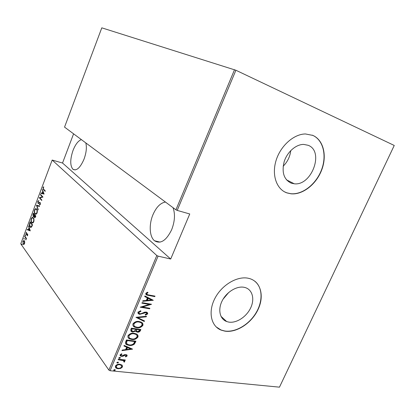 <?xml version="1.0" encoding="UTF-8"?>
<svg xmlns="http://www.w3.org/2000/svg" width="415" height="415" viewBox="0 0 415 415"><rect width="100%" height="100%" fill="white"/><g stroke="black" fill="none" stroke-linecap="round" stroke-linejoin="round"><path stroke-width="0.62" d="M228.722 322.087C236.394 323.42 246.396 316.92 250.608 308.029C254.919 299.163 252.522 289.654 245.125 287.548L244.336 287.346C236.981 285.681 226.772 291.761 222.253 300.668C217.647 309.554 219.784 319.073 226.652 321.532L228.722 322.087M223.099 299.142L228.805 292.399M291.169 183.134L294.245 183.783C311.598 186.122 324.54 151.299 308.174 145.297L303.681 144.404C295.962 144.316 287.185 152.015 284.187 161.627C281.562 172.391 283.891 179.56 291.169 183.134M283.16 166.228C287.502 161.881 290.028 156.673 290.754 150.593M287.004 192.928L291.133 193.821C302.794 194.936 316.313 184.25 321.703 169.958C327.202 155.703 323.518 140.042 312.858 135.404L305.456 133.962C293.69 134.035 280.405 145.976 276.027 160.636C271.545 175.286 276.686 189.458 287.004 192.928M284.498 191.818L286.812 192.825L290.941 193.717C302.602 194.832 316.116 184.151 321.506 169.87C326.999 155.62 323.316 139.959 312.656 135.326L312.22 135.14M224.878 331.139C236.664 333.032 251.781 322.995 258.068 309.486C264.511 296.019 260.776 281.557 249.296 278.496L248.616 278.33C237.562 275.669 221.973 284.726 214.97 298.276C207.842 311.784 210.986 326.278 221.231 330.153L224.878 331.139M216.158 326.906L221.071 330.008L224.723 330.988C235.352 332.674 248.855 324.753 255.925 313.035C263.058 301.342 262.757 287.393 254.779 281.157M173.024 207.666C175.322 214.052 174.86 221.423 171.634 229.791C166.223 240.695 160.517 244.352 154.505 240.757C149.441 236.794 148.809 224.468 152.948 214.737C156.294 207.106 160.47 202.878 165.471 202.053M85.796 142.895C86.932 147.304 86.336 152.741 84.012 159.199C80.225 167.826 76.531 171.182 72.931 169.273C69.995 165.647 70.031 159.344 73.045 150.37C75.457 144.347 78.233 140.763 81.371 139.611M22.083 244.01L21.865 244.819L21.762 244.119L22.083 244.01M24.189 238.407L23.966 239.216L23.863 238.521L24.189 238.407M25.491 234.947L25.263 235.751L25.159 235.061L25.491 234.947M30.264 230.833L27.198 229.754L27.354 229.345L28.313 229.718L29.009 227.882L28.645 225.9L30.264 230.833M33.366 217.911C34.035 218.555 34.17 219.836 33.776 221.745C33.112 222.98 32.51 223.332 31.971 222.793L31.659 222.482C31.001 221.823 30.871 220.552 31.275 218.658C31.939 217.439 32.541 217.097 33.086 217.631L33.366 217.911M36.665 209.134C37.345 209.757 37.49 211.022 37.096 212.937C36.406 214.207 35.783 214.56 35.228 214.005L34.953 213.73C34.279 213.092 34.149 211.832 34.554 209.938C35.239 208.683 35.861 208.335 36.421 208.895L36.665 209.134M37.781 201.348L38.813 200.621L38.792 201.135L38.024 201.638L38.175 203.028L39.705 202.401L40.172 202.582L40.343 204.305L39.492 204.979L39.477 204.445L40.11 203.967L40.037 202.977L38.066 203.449L37.781 201.348L38.128 201.436M44.109 194.064L40.862 193.38L41.018 192.959L42.04 193.208L42.75 191.331L42.34 189.437L44.109 194.064M43.611 189.173L45.282 190.957L45.136 191.346L43.44 189.531L42.958 187.559L43.653 186.786L43.757 187.222L43.202 187.86L43.611 189.173M40.359 194.723L40.504 194.339L42.978 197.073L39.902 197.893L41.848 200.072L41.702 200.461L39.243 197.696L42.299 196.871L40.359 194.723L40.836 194.708M36.442 205.15L39.596 206.058L39.435 206.478L36.888 205.741L38.263 209.585L38.107 210.006L36.442 205.15M33.439 213.139L35.83 216.054L35.514 216.889L34.549 217.657L34.082 216.407L33.148 216.526L32.998 214.311L33.439 213.139M29.662 223.203L30.171 221.843L32.52 224.842L31.571 227.021L30.316 227.27L29.953 226.896C29.278 226.279 29.18 225.044 29.662 223.203L29.989 223.275M27.67 235.336L27.11 235.865L27.354 234.226L26.098 234.496L25.974 232.898L26.55 232.27L26.233 234.107L27.421 233.764L27.67 235.336M24.801 236.13L26.467 238.412L26.327 238.791L26.078 238.454L25.839 239.974L25.761 238.132L24.661 236.503L24.801 236.13M24.744 242.002L24.547 243.631L23.811 244.487L23.323 244.383L22.846 241.229L24.075 240.472L24.744 242.002M73.59 133.832L62.535 163.028L52.181 160.055L20.75 243.818L108.886 370.102L156.803 255.536L158.074 256.133L110.094 370.72L279.466 387.164L394.25 145.458L235.902 70.254L177.215 210.405L175.924 209.814L64.543 127.115L101.8 27.836L235.902 70.254M52.181 160.055L156.803 255.536M175.924 209.814L234.532 69.694M122.103 365.112L122.55 366.881L120.713 368.411L117.99 368.759L116.179 368.209L115.334 366.144C116.579 364.588 118.093 363.96 119.883 364.256L122.103 365.112M118.358 359.234L125.33 359.997L125.117 360.5L124.101 360.386L124.765 361.647L124.318 362.113L123.701 361.75L123.95 361.465L123.504 360.635L118.151 359.738L118.358 359.234M127.198 355.873L125.735 356.895L125.289 356.475L126.357 355.759L125.678 355.043L122.7 356.335L120.578 356.137L120.044 354.908L121.522 353.772L122.02 354.192L120.915 354.996L121.237 355.769L121.709 355.909L124.702 354.612L126.741 354.799L127.198 355.873L126.938 355.525L125.475 356.552L125.735 356.895M125.688 341.778L126.456 339.947L135.944 341.197L134.32 344.185C132.577 345.347 130.829 345.747 129.075 345.379L126.767 344.715C125.532 344.196 125.169 343.215 125.688 341.778M131.405 328.161L140.877 329.536L140.405 330.646C139.658 331.907 138.626 332.399 137.308 332.13L135.575 331.186L132.655 332.01L131.602 331.71L130.735 329.754L131.405 328.161M135.954 317.325L146.495 316.251L146.256 316.806L137.764 317.677L144.508 320.94L144.275 321.501L135.954 317.325M141.904 303.152L142.122 302.628L151.558 304.273L142.438 307.017L149.867 308.278L149.649 308.791L140.208 307.193L149.343 304.444L141.904 303.152M148.762 294.961L155.013 296.113L154.79 296.632L146.625 295.024L145.717 293.436L147.434 292.17L148.031 292.627L146.677 293.659L147.325 294.624L148.762 294.961M62.535 163.028L170.7 259.022L189.748 213.979L177.215 210.405M170.7 259.022L158.074 256.133M153.254 300.263L142.672 301.321L142.91 300.751L146.308 300.455L147.377 297.913L144.685 296.523L144.923 295.952L153.254 300.263M137.837 312.22L140.68 310.752L140.944 311.338L138.812 312.386L139.44 313.673L140.955 313.756L144.607 312.168L146.179 312.075L146.894 312.277L147.761 313.854L145.53 315.135L145.157 314.56L146.832 313.636L145.997 312.599L139.699 314.331L138.9 314.108L137.837 312.22M139.201 321.537L141.038 322.066C142.553 322.6 143.18 323.69 142.91 325.329C141.162 327.445 139.077 328.239 136.654 327.7L134.714 327.15C133.241 326.595 132.65 325.505 132.94 323.887C134.704 321.781 136.789 320.997 139.201 321.537M134.237 333.318L136.296 333.914C137.687 334.449 138.242 335.486 137.962 337.022C136.224 339.133 134.138 339.937 131.711 339.434L129.568 338.811C128.209 338.261 127.68 337.229 127.976 335.709C129.734 333.608 131.825 332.809 134.237 333.318M132.587 349.134L121.969 350.634L122.202 350.084L125.61 349.643L126.648 347.179L123.924 345.98L124.158 345.425L132.587 349.134M119.831 357.414L120.417 358.01L119.032 358.311L118.82 357.829L119.831 357.414M117.876 362.077L118.462 362.663L117.066 362.964L116.864 362.492L117.876 362.077M114.711 369.604L115.303 370.185L113.886 370.486L113.7 370.03L114.711 369.604M110.094 370.72L108.886 370.102M154.624 296.04L154.79 296.632M154.499 296.331L145.795 294.422M147.683 292.362L146.697 292.98L146.983 293.281M146.697 292.98L146.391 293.358L146.677 293.659M146.391 293.358L146.713 294.157M142.817 300.979L152.912 300.087L153.202 300.393M144.742 296.393L147.377 297.913M151.423 300.004L147.948 298.053L147.102 300.055L147.387 300.361L151.423 300.004L148.233 298.354L147.387 300.361M147.948 298.053L148.233 298.354M150.925 304.164L142.158 306.706L142.438 307.017M149.478 308.21L149.649 308.791M149.364 308.48L140.555 306.991M142.003 302.909L149.343 304.444M140.55 310.773L140.944 311.338M140.664 311.027L138.532 312.075L138.812 312.386M138.532 312.075L138.849 313.175M147.398 312.573L147.761 313.854M147.481 313.543L145.312 314.803M146.552 312.801L145.997 312.599M145.717 312.282L144.337 312.474L144.617 312.786M144.337 312.474L143.066 313.118L143.346 313.429M143.066 313.118L139.424 314.015L139.699 314.331M139.424 314.015L137.956 313.367M146.059 316.292L146.256 316.806M145.976 316.495L137.49 317.361L137.764 317.677M144.166 320.774L144.275 321.501M143.995 321.184L136.006 317.319M142.345 322.937L142.91 325.329M142.63 325.007C140.887 327.124 138.802 327.912 136.379 327.378L136.654 327.7M136.379 327.378L134.439 326.823L133.179 325.931M141.422 323.119L140.161 322.144L138.714 321.734C136.753 321.309 135.067 321.957 133.656 323.69L134.118 325.785M136.872 327.191C138.833 327.606 140.524 326.942 141.935 325.21C142.179 323.845 141.681 322.927 140.441 322.465L138.989 322.056C137.028 321.63 135.342 322.279 133.926 324.011C133.651 325.37 134.123 326.283 135.337 326.75L136.872 327.191M133.656 323.69L133.926 324.011M138.714 321.734L138.989 322.056M140.488 329.479L140.13 330.324L140.405 330.646M140.13 330.324C139.383 331.585 138.351 332.078 137.033 331.803L137.308 332.13M137.033 331.803L135.612 331.243M132.655 332.01L132.385 331.684L135.306 330.859L135.575 331.186M132.385 331.684L130.772 330.999M131.576 329.251L132.271 331.32L132.873 331.502L134.994 330.729L135.705 329.328L135.43 329.002L131.897 328.493L131.705 330.802M136.255 329.489L136.909 331.44L137.505 331.616L139.404 330.605L139.694 329.904L136.4 329.142L136.379 330.957M136.4 329.142L136.53 329.816M139.694 329.904L136.675 329.469M131.897 328.493L132.167 328.82L131.851 329.577M135.705 329.328L132.167 328.82M137.453 334.723L137.962 337.022M137.692 336.69C135.954 338.801 133.869 339.605 131.441 339.102L131.711 339.434M131.441 339.102L129.298 338.479L128.162 337.639M136.525 334.91L135.383 333.971L133.755 333.499C131.794 333.1 130.108 333.764 128.702 335.486L129.117 337.499M131.923 338.925C133.889 339.314 135.581 338.64 136.992 336.913C137.235 335.636 136.789 334.765 135.653 334.298L134.024 333.826C132.063 333.432 130.377 334.096 128.966 335.818C128.692 337.094 129.112 337.966 130.227 338.433L131.923 338.925M128.702 335.486L128.966 335.818M133.755 333.499L134.024 333.826M135.555 341.146L135.171 342.043L135.44 342.38M135.171 342.043L134.05 343.853L134.32 344.185M134.05 343.853C132.312 345.01 130.564 345.41 128.806 345.041L129.075 345.379M128.806 345.041L125.626 343.75M126.196 342.671L127.53 344.372L129.288 344.87C130.746 345.176 132.167 344.813 133.557 343.776L134.766 341.576L134.496 341.244L126.959 340.253L126.196 342.671L126.653 343.594M134.766 341.576L127.223 340.585L126.461 343.008M126.959 340.253L127.223 340.585M132.141 348.937L122.135 350.234M124.002 345.794L126.648 347.179M130.746 348.974L127.249 347.215L126.43 349.16L126.694 349.497L130.746 348.974L127.514 347.557L126.694 349.497M127.249 347.215L127.514 347.557M126.124 355.193L125.678 355.043M125.418 354.701L124.723 354.778L124.988 355.121M124.723 354.778L122.441 355.992L122.7 356.335M122.441 355.992L121.273 356.07L121.533 356.418M121.273 356.07L120.034 355.582M121.657 353.886L120.656 354.649L120.915 354.996M120.656 354.649L120.884 355.359M126.954 354.944L126.938 355.525M120.189 357.517L120.417 358.01M120.158 357.663L119.152 358.078L119.406 358.425M119.152 358.078L118.789 357.974M124.941 359.955L125.117 360.5M124.858 360.153L123.836 360.038L124.101 360.386M124.49 360.692L124.765 361.647M124.5 361.299L124.059 361.766L124.318 362.113M123.691 360.765L122.85 360.36M122.591 360.013L118.275 359.432M118.234 362.176L118.462 362.663M118.208 362.316L117.196 362.731L117.45 363.084M117.196 362.731L116.833 362.627M122.259 365.267L122.55 366.881M122.295 366.528L120.459 368.058L120.713 368.411M120.459 368.058L117.736 368.406L117.99 368.759M117.736 368.406L115.339 367.384M121.424 365.49L120.718 364.79L119.411 364.406C118.042 364.183 116.885 364.676 115.941 365.874L116.2 367.202M118.192 368.261C119.567 368.468 120.739 367.981 121.704 366.793L120.978 365.143L119.67 364.754C118.296 364.536 117.139 365.029 116.195 366.227L116.812 367.83L118.192 368.261M115.941 365.874L116.195 366.227M119.411 364.406L119.67 364.754M115.074 369.703L115.303 370.185M115.048 369.827L114.037 370.247L114.291 370.605M114.037 370.247L113.674 370.149M45.23 191.097L43.321 188.83M43.31 187.653L42.958 187.559M43.492 187.445L43.736 187.134M41.293 193.483L41.448 193.074L41.018 192.959M41.448 193.074L42.04 193.208M43.035 191.834L43.144 191.538M43.103 191.424L42.75 191.331M42.538 189.951L42.185 189.857M42.372 193.291L43.964 193.686L43.611 193.587L42.927 191.808L42.372 193.291L43.611 193.587M43.285 191.901L42.927 191.808M41.801 200.196L39.243 197.696M39.669 197.805L39.275 197.607M39.705 197.722L42.299 196.871M42.735 196.985L40.789 194.837M38.299 201.254L38.808 200.767M38.844 203.2L40.105 202.52M40.084 202.499L39.705 202.401M39.923 204.865L39.477 204.445M39.913 204.554L40.291 204.434M40.421 204.045L40.11 203.967M40.416 203.075L40.037 202.977M38.486 203.547L37.967 203.35M38.398 203.459L38.159 203.018M39.441 206.463L36.888 205.741M36.982 205.762L36.406 205.243M35.82 214.213L34.953 213.73M35.384 213.834L35.042 213.279M34.886 210.021L34.554 209.938M35.296 209.419L36.261 208.792M37.023 209.71L36.25 209.269M35.82 213.72L36.816 213.518M35.099 213.352L35.301 213.554C35.757 214 36.271 213.699 36.836 212.656C37.179 211.079 37.075 210.037 36.52 209.518L36.328 209.321C35.872 208.88 35.363 209.181 34.803 210.213C34.45 211.78 34.549 212.822 35.099 213.352M37.163 212.734L36.836 212.656M36.956 209.622L36.52 209.518M34.943 217.73L34.404 217.522M34.839 217.626L34.611 217.206M34.341 216.464L34.082 216.407M33.693 216.749L33.148 216.526M33.579 216.63L33.356 216.215M33.325 214.389L32.998 214.311M33.646 213.839L33.76 213.533M33.599 216.282L34.372 216.111M34.772 215.219L33.542 213.813L33.293 216.148L33.999 215.919L34.424 214.897L33.542 213.813M34.813 217.263L35.317 217.341M35.794 216.142L34.668 215.193L34.632 217.221L35.436 216.132L34.668 215.193M35.571 216.739L35.239 216.656M35.768 216.215L35.436 216.132M34.855 215.001L34.424 214.897M34.393 216.013L33.999 215.919M32.552 222.99L31.659 222.482M32.09 222.585L31.784 222.082M31.607 218.741L31.275 218.658M31.997 218.171L32.941 217.538M33.682 218.435L32.93 218.02M32.546 222.492L33.516 222.295M31.805 222.103L32.033 222.336C32.479 222.767 32.977 222.476 33.522 221.454C33.864 219.883 33.765 218.829 33.221 218.29L33.003 218.072C32.557 217.642 32.064 217.932 31.524 218.944C31.172 220.505 31.26 221.563 31.805 222.103M33.848 221.532L33.522 221.454M33.657 218.394L33.221 218.29M30.373 222.554L30.487 222.248M30.897 227.462L29.953 226.896M30.388 226.995L30.088 226.502L30.373 226.798L31.431 226.507L32.131 224.914L30.264 222.528L29.662 224.375L30.098 226.523M30.871 226.943L31.711 226.803M32.489 224.92L30.264 222.528M32.463 224.987L32.131 224.914M31.82 226.595L31.431 226.507M30.248 230.87L27.198 229.754M27.629 229.853L27.758 229.505M28.645 229.791L28.313 229.718M29.278 228.411L29.377 228.136M29.32 227.954L29.009 227.882M28.806 226.383L28.495 226.31M28.625 229.837L29.792 230.289L29.169 228.385L28.625 229.837M30.108 230.361L29.792 230.289M29.486 228.458L29.169 228.385M27.509 235.616L27.063 235.404M27.738 235.103L27.468 235.046M27.743 234.356L27.411 234.283M27.727 234.293L27.338 234.216M26.576 234.646L26.098 234.496M26.529 234.589L26.347 234.205M26.285 232.965L25.974 232.898M26.747 234.283L26.43 234.216M26.866 234.309L27.224 234.044L26.788 233.951M27.224 234.044L27.499 233.837M25.554 235.538L25.58 235.196M25.574 235.155L25.159 235.061M26.425 238.526L26.078 238.454M26.067 239.585L25.74 239.517M26.114 239.388L25.855 239.336M26.285 238.495L25.761 238.132M26.192 238.226L24.661 236.503M24.252 238.993L24.277 238.661M24.272 238.609L23.863 238.521M23.78 244.492L23.058 244.103M23.489 244.191L23.297 243.849M23.141 241.297L22.846 241.229M23.484 240.887L24.044 240.451M24.521 241.089L24.044 240.923M23.748 244.01L24.361 244.03M23.193 243.724L23.401 243.937L24.345 243.34L23.997 240.913L23.048 241.514L23.193 243.724M24.625 243.403L24.345 243.34M24.563 241.188L24.179 241.105M22.151 244.585L22.171 244.269M22.161 244.202L21.762 244.119M148.16 295.164L148.451 295.47M126.668 340.938L126.938 341.275M123.748 355.318L124.007 355.66M120.246 359.644L120.5 359.992M43.871 189.645L43.44 189.531M39.529 202.852L39.098 202.743M34.658 215.229L34.326 215.152M32.344 225.304L32.012 225.226M25.652 237.364L25.222 237.271M286.428 179.799L294.245 183.783M160.091 242.127L154.505 240.757M75.177 169.937L72.931 169.273M220.982 316.329L226.652 321.532M146.625 295.024L146.339 294.717M146.365 312.697L146.08 312.386M138.9 314.108L138.62 313.792M134.714 327.15L134.439 326.823M140.441 322.465L140.161 322.144M136.312 331.844L136.037 331.518M131.602 331.71L131.332 331.383M129.568 338.811L129.298 338.479M135.653 334.298L135.383 333.971M126.767 344.715L126.502 344.377M126.082 355.167L125.818 354.825M120.578 356.137L120.319 355.79M119.032 358.311L118.794 357.989M123.504 360.635L123.245 360.287M117.066 362.964L116.833 362.648M116.179 368.209L115.925 367.851M120.978 365.143L120.718 364.79M113.886 370.486L113.674 370.18M38.066 203.449L38.471 203.552M35.228 214.005L35.659 214.109M36.328 209.321L36.759 209.43M34.549 217.657L34.902 217.745M33.283 216.666L33.667 216.755M31.971 222.793L32.401 222.897M33.003 218.072L33.439 218.176M30.316 227.27L30.752 227.368M27.354 234.226L27.732 234.309M23.323 244.383L23.759 244.471M23.997 240.913L24.428 241.006"/></g></svg>
